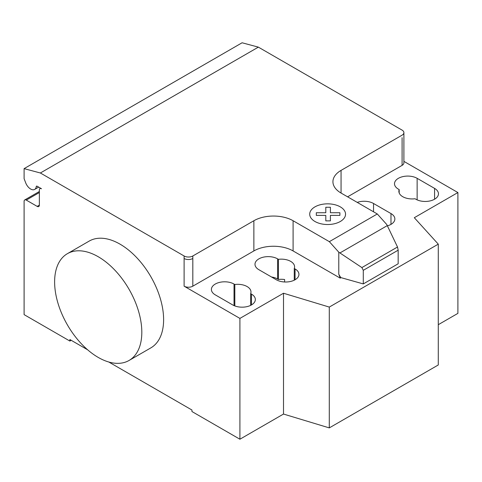<?xml version="1.0" encoding="UTF-8"?>
<svg xmlns="http://www.w3.org/2000/svg" width="482" height="482" viewBox="0 0 482 482"><rect width="100%" height="100%" fill="white"/><g stroke="black" fill="none" stroke-linecap="round" stroke-linejoin="round"><path stroke-width="0.72" d="M98.22 256.731A61.66 35.596 60 0 1 138.497 311.065A61.66 35.596 60 0 1 129.043 360.47A61.66 35.596 60 0 1 98.22 357.415A61.66 35.596 60 0 1 57.936 303.082A61.66 35.596 60 0 1 67.39 253.677A61.66 35.596 60 0 1 98.22 256.731M129.043 360.47L150.842 347.884A61.66 35.596 -120 0 0 160.295 298.478A61.66 35.596 -120 0 0 120.018 244.145A61.66 35.596 -120 0 0 89.188 241.09L67.39 253.677M434.577 188.39A13.255 7.652 180 0 1 438.457 193.806A13.255 7.652 180 0 1 430.275 200.874A13.255 7.652 180 0 1 415.827 199.217L415.026 198.753A13.255 7.652 180 0 1 398.867 191.288A13.255 7.652 180 0 1 399.186 189.607L398.391 189.149A13.255 7.652 180 0 1 394.505 183.732A13.255 7.652 180 0 1 402.687 176.665A13.255 7.652 180 0 1 417.135 178.322L434.577 188.39L434.577 199.217M399.186 192.963L399.186 189.607M232.716 304.931L215.279 294.863A13.255 7.652 180 0 1 211.393 289.453A13.255 7.652 180 0 1 219.575 282.386A13.255 7.652 180 0 1 234.023 284.043L234.824 284.5A13.255 7.652 180 0 1 250.983 291.972A13.255 7.652 180 0 1 250.664 293.646L251.465 294.11A13.255 7.652 180 0 1 255.346 299.521A13.255 7.652 180 0 1 247.164 306.594A13.255 7.652 180 0 1 232.716 304.931M250.664 305.359L250.664 293.646M234.824 305.925L234.824 284.5M438.283 324.693L457.9 313.366L457.9 192.547L414.303 217.713L438.283 244.145L329.284 307.076L283.506 293.231L239.909 318.403L239.909 439.223L191.95 411.538L191.95 410.025L108.812 362.024M283.506 293.231L283.506 414.05L239.909 439.223M184.106 255.978A6.164 3.561 0 0 0 192.824 255.978L192.824 258.491A6.164 3.561 180 0 1 184.106 258.491L184.106 255.978L40.374 172.99L258.358 47.134L402.096 130.122A6.164 3.561 180 0 1 403.898 132.64A6.164 3.561 180 0 1 402.096 135.153L341.057 170.393A27.745 16.02 0 0 0 332.929 181.72A27.745 16.02 0 0 0 341.057 193.047L377.304 213.972L386.745 224.51L397.517 247.007L398.168 250.188L363.289 270.324L361.886 267.576L338.786 252.194L329.345 241.663L377.304 213.972M239.909 318.403L184.106 286.181A6.164 3.561 0 0 0 192.824 286.181L253.863 250.941A27.745 16.02 0 0 1 293.098 250.941L340.184 278.126L340.696 277.554L338.786 274.24L338.786 252.194M329.345 241.663L293.098 220.738A27.745 16.02 0 0 0 253.863 220.738L192.824 255.978M361.886 267.576L397.517 247.007M398.168 250.188L398.168 263.781L363.289 283.916L363.289 270.324M363.289 283.916L340.696 277.554M338.786 274.24L340.184 277.849M387.389 225.859A13.255 7.652 0 0 0 394.86 218.973A13.255 7.652 0 0 0 390.974 213.562L373.538 203.494A13.255 7.652 0 0 0 357.228 202.386M278.421 259.334L277.62 258.87A13.255 7.652 0 0 0 263.178 257.213A13.255 7.652 0 0 0 254.99 264.281A13.255 7.652 0 0 0 258.876 269.697L276.313 279.765A13.255 7.652 0 0 0 290.76 281.422A13.255 7.652 0 0 0 298.942 274.348A13.255 7.652 0 0 0 295.062 268.938L294.261 268.48A13.255 7.652 0 0 0 294.586 266.799A13.255 7.652 0 0 0 278.421 259.334L278.421 279.47A13.255 7.652 180 0 1 284.615 279.524L284.615 281.982M294.261 268.48L294.261 280.187M271.541 277.005A13.255 7.652 180 0 1 277.62 279.006L278.421 279.47M340.184 278.126L340.696 277.831M438.283 244.145L438.283 364.97L329.284 427.896L283.506 414.05M329.284 307.076L329.284 427.896M347.6 196.825L402.096 165.362A6.164 3.561 180 0 0 403.898 162.844L403.898 132.64M457.9 192.547L403.898 161.368M87.622 349.787L69.878 339.545L69.878 341.057L24.1 314.626L24.1 201.356A3.085 1.777 60 0 1 24.739 199.946A3.085 1.777 60 0 1 26.281 200.096L37.18 206.386A3.085 1.777 -120 0 0 38.723 206.543A3.085 1.777 -120 0 0 39.361 205.133L39.361 190.029A3.085 1.777 60 0 1 40 188.619A3.085 1.777 60 0 1 41.536 188.769L37.12 186.221A1.235 0.711 -120 0 0 36.505 186.154A1.235 0.711 -120 0 0 36.258 186.594A8.013 4.627 60 0 1 34.65 189.42A8.013 4.627 60 0 1 25.727 182.907L24.1 178.702L24.1 168.634L40.374 172.99M71.185 340.298L69.878 341.057M24.1 168.634L242.091 42.778L258.358 47.134M316.319 215.388L316.312 212.731L325.802 212.731L325.796 207.26L330.405 207.26L330.405 212.737L339.894 212.737L339.888 215.394L330.405 215.388L330.405 220.87L325.808 220.87L325.802 215.394L316.319 215.388M314.969 221.497A17.912 10.339 0 0 0 344.937 216.858A17.912 10.339 0 0 0 323 204.193A17.912 10.339 0 0 0 314.969 221.497M417.135 199.879L417.135 178.322M251.465 304.931L251.465 294.11M234.023 305.594L234.023 284.043M192.824 258.491L192.824 286.181M184.106 258.491L184.106 286.181M253.863 220.738L253.863 250.941M339.931 252.954L387.275 225.618M293.098 220.738L293.098 250.941M341.057 193.047L341.057 170.393M390.974 213.562L390.974 224.389M373.538 211.803L373.538 203.494M277.62 258.87L277.62 279.006M295.062 268.938L295.062 279.765M402.096 137.671L402.096 165.362M37.006 186.16L36.258 186.594M39.361 205.133L37.18 206.386M39.361 192.547L26.281 200.096M34.65 189.42L38.656 187.106M40 188.619L40.639 188.245M24.739 199.946L39.361 191.505"/></g></svg>
